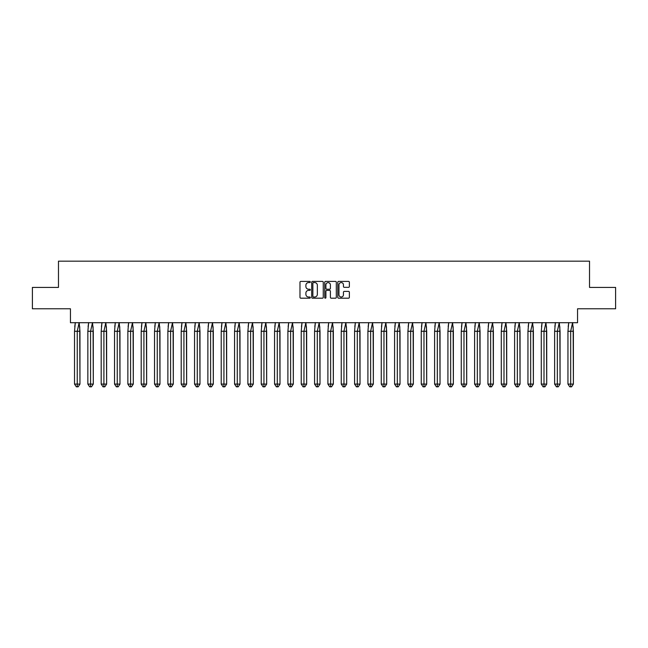 <?xml version="1.0" encoding="UTF-8"?>
<svg xmlns="http://www.w3.org/2000/svg" width="648" height="648" viewBox="0 0 648 648"><rect width="100%" height="100%" fill="white"/><g stroke="black" fill="none" stroke-linecap="round" stroke-linejoin="round"><path stroke-width="0.97" d="M310.319 282.002A0.591 0.591 0 0 0 309.736 281.41L300.818 281.41A0.842 0.842 0 0 0 299.984 282.253L299.984 297.359A0.842 0.842 0 0 0 300.818 298.193L309.736 298.193A0.591 0.591 0 0 0 310.319 297.61A0.591 0.591 0 0 0 309.736 297.019L308.578 297.019A2.689 2.689 0 0 1 305.897 294.338L305.897 293.074A2.689 2.689 0 0 1 308.578 290.393L309.736 290.393A0.591 0.591 0 0 0 310.319 289.802A0.591 0.591 0 0 0 309.736 289.219L308.578 289.219A2.689 2.689 0 0 1 305.897 286.529L305.897 285.274A2.689 2.689 0 0 1 308.578 282.585L309.736 282.585A0.591 0.591 0 0 0 310.319 282.002M32.4 287.412L32.4 308.78L70.446 308.78L70.446 322.72L577.554 322.72L577.554 308.78L615.6 308.78L615.6 287.412L589.526 287.412L589.526 261.168L58.474 261.168L58.474 287.412L32.4 287.412M348.527 287.331A0.842 0.842 0 0 0 349.361 286.489L349.361 282.253A0.842 0.842 0 0 0 348.527 281.41L338.621 281.41A0.842 0.842 0 0 0 337.786 282.253L337.786 297.359A0.842 0.842 0 0 0 338.621 298.193L348.527 298.193A0.842 0.842 0 0 0 349.361 297.359L349.361 292.24A0.842 0.842 0 0 0 348.527 291.398L344.282 291.398A0.842 0.842 0 0 0 343.448 292.24L343.448 294.775A2.244 2.244 0 0 1 341.204 297.019A2.244 2.244 0 0 1 338.961 294.775L338.961 284.837A2.244 2.244 0 0 1 341.204 282.585A2.244 2.244 0 0 1 343.448 284.837L343.448 286.489A0.842 0.842 0 0 0 344.282 287.331L348.527 287.331M323.263 282.253A0.842 0.842 0 0 0 322.429 281.41L312.522 281.41A0.842 0.842 0 0 0 311.688 282.253L311.688 297.359A0.842 0.842 0 0 0 312.522 298.193L322.429 298.193A0.842 0.842 0 0 0 323.263 297.359L323.263 282.253M325.571 281.41L335.478 281.41A0.842 0.842 0 0 1 336.312 282.253L336.312 297.359A0.842 0.842 0 0 1 335.478 298.193L331.241 298.193A0.842 0.842 0 0 1 330.399 297.359L330.399 291.227A0.842 0.842 0 0 0 329.557 290.393L326.746 290.393A0.842 0.842 0 0 0 325.912 291.227L325.912 297.61A0.591 0.591 0 0 1 325.32 298.193A0.591 0.591 0 0 1 324.737 297.61L324.737 282.253A0.842 0.842 0 0 1 325.571 281.41M313.446 282.585A0.591 0.591 0 0 0 312.863 283.176L312.863 296.436A0.591 0.591 0 0 0 313.446 297.019L314.669 297.019A2.689 2.689 0 0 0 317.35 294.338L317.35 285.274A2.689 2.689 0 0 0 314.669 282.585L313.446 282.585M330.399 284.877A2.244 2.244 0 0 0 328.155 282.633A2.244 2.244 0 0 0 325.912 284.877L325.912 288.376A0.842 0.842 0 0 0 326.746 289.219L329.557 289.219A0.842 0.842 0 0 0 330.399 288.376L330.399 284.877M79.72 326.657L79.955 384.086L78.149 386.832L79.955 384.086L79.955 331.266L74.52 331.266L74.52 384.086L74.52 331.266L75.314 322.591M79.955 331.266L79.161 322.591L77.242 331.266L77.242 386.832L78.149 386.832L76.334 386.832L74.52 384.086L79.955 384.086M74.755 326.657L75.29 322.72M77.242 386.832L76.334 386.832M93.061 326.657L93.296 384.086L91.481 386.832L93.296 384.086L93.296 331.266L87.853 331.266L87.853 384.086L87.853 331.266L88.655 322.591M93.296 331.266L92.502 322.591L90.574 331.266L90.574 386.832L91.481 386.832L89.667 386.832L87.853 384.086L93.296 384.086M88.088 326.657L88.63 322.72M106.394 326.657L106.628 384.086L104.814 386.832L106.628 384.086L106.628 331.266L101.193 331.266L101.193 384.086L101.193 331.266L101.987 322.591M106.628 331.266L105.835 322.591L103.907 331.266L103.907 386.832L104.814 386.832L103.008 386.832L101.193 384.086L106.628 384.086M101.428 326.657L101.963 322.72M119.734 326.657L119.969 384.086L118.155 386.832L119.969 384.086L119.969 331.266L114.526 331.266L114.526 384.086L114.526 331.266L115.32 322.591M119.969 331.266L119.167 322.591L117.248 331.266L117.248 386.832L118.155 386.832L116.34 386.832L114.526 384.086L119.969 384.086M114.761 326.657L115.303 322.72M133.067 326.657L133.302 384.086L131.487 386.832L133.302 384.086L133.302 331.266L127.867 331.266L127.867 384.086L127.867 331.266L128.66 322.591M133.302 331.266L132.508 322.591L130.58 331.266L130.58 386.832L131.487 386.832L129.673 386.832L127.867 384.086L133.302 384.086M128.102 326.657L128.636 322.72M146.399 326.657L146.642 384.086L144.828 386.832L146.642 384.086L146.642 331.266L141.199 331.266L141.199 384.086L141.199 331.266L141.993 322.591M146.642 331.266L145.841 322.591L143.921 331.266L143.921 386.832L144.828 386.832L143.014 386.832L141.199 384.086L146.642 384.086M141.434 326.657L141.977 322.72M90.574 386.832L89.667 386.832M103.907 386.832L103.008 386.832M117.248 386.832L116.34 386.832M130.58 386.832L129.673 386.832M143.921 386.832L143.014 386.832M159.74 326.657L159.975 384.086L158.161 386.832L159.975 384.086L159.975 331.266L154.532 331.266L154.532 384.086L154.532 331.266L155.334 322.591M159.975 331.266L159.181 322.591L157.253 331.266L157.253 386.832L158.161 386.832L156.346 386.832L154.532 384.086L159.975 384.086M154.775 326.657L155.309 322.72M157.253 386.832L156.346 386.832M173.073 326.657L173.316 384.086L171.501 386.832L173.316 384.086L173.316 331.266L167.873 331.266L167.873 384.086L167.873 331.266L168.666 322.591M173.316 331.266L172.514 322.591L170.594 331.266L170.594 386.832L171.501 386.832L169.687 386.832L167.873 384.086L173.316 384.086M168.107 326.657L168.642 322.72M170.594 386.832L169.687 386.832M186.413 326.657L186.648 384.086L184.834 386.832L186.648 384.086L186.648 331.266L181.205 331.266L181.205 384.086L181.205 331.266L182.007 322.591M186.648 331.266L185.855 322.591L183.927 331.266L183.927 386.832L184.834 386.832L183.019 386.832L181.205 384.086L186.648 384.086M181.448 326.657L181.983 322.72M183.927 386.832L183.019 386.832M199.746 326.657L199.981 384.086L198.175 386.832L199.981 384.086L199.981 331.266L194.546 331.266L194.546 384.086L194.546 331.266L195.34 322.591M199.981 331.266L199.187 322.591L197.267 331.266L197.267 386.832L198.175 386.832L196.36 386.832L194.546 384.086L199.981 384.086M194.781 326.657L195.315 322.72M197.267 386.832L196.36 386.832M213.087 326.657L213.322 384.086L211.507 386.832L213.322 384.086L213.322 331.266L207.878 331.266L207.878 384.086L207.878 331.266L208.68 322.591M213.322 331.266L212.52 322.591L210.6 331.266L210.6 386.832L211.507 386.832L209.693 386.832L207.878 384.086L213.322 384.086M208.113 326.657L208.656 322.72M210.6 386.832L209.693 386.832M226.419 326.657L226.654 384.086L224.84 386.832L226.654 384.086L226.654 331.266L221.219 331.266L221.219 384.086L221.219 331.266L222.013 322.591M226.654 331.266L225.86 322.591L223.933 331.266L223.933 386.832L224.84 386.832L223.025 386.832L221.219 384.086L226.654 384.086M221.454 326.657L221.989 322.72M223.933 386.832L223.025 386.832M239.752 326.657L239.995 384.086L238.181 386.832L239.995 384.086L239.995 331.266L234.552 331.266L234.552 384.086L234.552 331.266L235.346 322.591M239.995 331.266L239.193 322.591L237.273 331.266L237.273 386.832L238.181 386.832L236.366 386.832L234.552 384.086L239.995 384.086M234.787 326.657L235.329 322.72M237.273 386.832L236.366 386.832M253.093 326.657L253.328 384.086L251.513 386.832L253.328 384.086L253.328 331.266L247.884 331.266L247.884 384.086L247.884 331.266L248.686 322.591M253.328 331.266L252.534 322.591L250.606 331.266L250.606 386.832L251.513 386.832L249.699 386.832L247.884 384.086L253.328 384.086M248.127 326.657L248.662 322.72M250.606 386.832L249.699 386.832M266.425 326.657L266.668 384.086L264.854 386.832L266.668 384.086L266.668 331.266L261.225 331.266L261.225 384.086L261.225 331.266L262.019 322.591M266.668 331.266L265.866 322.591L263.947 331.266L263.947 386.832L264.854 386.832L263.039 386.832L261.225 384.086L266.668 384.086M261.46 326.657L261.995 322.72M263.947 386.832L263.039 386.832M279.766 326.657L280.001 384.086L278.186 386.832L280.001 384.086L280.001 331.266L274.558 331.266L274.558 384.086L274.558 331.266L275.36 322.591M280.001 331.266L279.207 322.591L277.279 331.266L277.279 386.832L278.186 386.832L276.372 386.832L274.558 384.086L280.001 384.086M274.801 326.657L275.335 322.72M277.279 386.832L276.372 386.832M293.099 326.657L293.333 384.086L291.527 386.832L293.333 384.086L293.333 331.266L287.898 331.266L287.898 384.086L287.898 331.266L288.692 322.591M293.333 331.266L292.54 322.591L290.62 331.266L290.62 386.832L291.527 386.832L289.713 386.832L287.898 384.086L293.333 384.086M288.133 326.657L288.668 322.72M290.62 386.832L289.713 386.832M306.439 326.657L306.674 384.086L304.86 386.832L306.674 384.086L306.674 331.266L301.231 331.266L301.231 384.086L301.231 331.266L302.033 322.591M306.674 331.266L305.88 322.591L303.953 331.266L303.953 386.832L304.86 386.832L303.045 386.832L301.231 384.086L306.674 384.086M301.466 326.657L302.009 322.72M303.953 386.832L303.045 386.832M319.772 326.657L320.007 384.086L318.192 386.832L320.007 384.086L320.007 331.266L314.572 331.266L314.572 384.086L314.572 331.266L315.365 322.591M320.007 331.266L319.213 322.591L317.293 331.266L317.293 386.832L318.192 386.832L316.386 386.832L314.572 384.086L320.007 384.086M314.807 326.657L315.341 322.72M317.293 386.832L316.386 386.832M333.113 326.657L333.347 384.086L331.533 386.832L333.347 384.086L333.347 331.266L327.904 331.266L327.904 384.086L327.904 331.266L328.698 322.591M333.347 331.266L332.546 322.591L330.626 331.266L330.626 386.832L331.533 386.832L329.719 386.832L327.904 384.086L333.347 384.086M328.139 326.657L328.682 322.72M330.626 386.832L329.719 386.832M346.445 326.657L346.68 384.086L344.866 386.832L346.68 384.086L346.68 331.266L341.245 331.266L341.245 384.086L341.245 331.266L342.039 322.591M346.68 331.266L345.886 322.591L343.958 331.266L343.958 386.832L344.866 386.832L343.051 386.832L341.245 384.086L346.68 384.086M341.48 326.657L342.014 322.72M343.958 386.832L343.051 386.832M359.778 326.657L360.021 384.086L358.206 386.832L360.021 384.086L360.021 331.266L354.578 331.266L354.578 384.086L354.578 331.266L355.371 322.591M360.021 331.266L359.219 322.591L357.299 331.266L357.299 386.832L358.206 386.832L356.392 386.832L354.578 384.086L360.021 384.086M354.812 326.657L355.355 322.72M357.299 386.832L356.392 386.832M373.118 326.657L373.353 384.086L371.539 386.832L373.353 384.086L373.353 331.266L367.91 331.266L367.91 384.086L367.91 331.266L368.712 322.591M373.353 331.266L372.56 322.591L370.632 331.266L370.632 386.832L371.539 386.832L369.725 386.832L367.91 384.086L373.353 384.086M368.153 326.657L368.688 322.72M370.632 386.832L369.725 386.832M386.451 326.657L386.694 384.086L384.88 386.832L386.694 384.086L386.694 331.266L381.251 331.266L381.251 384.086L381.251 331.266L382.045 322.591M386.694 331.266L385.892 322.591L383.972 331.266L383.972 386.832L384.88 386.832L383.065 386.832L381.251 384.086L386.694 384.086M381.486 326.657L382.02 322.72M383.972 386.832L383.065 386.832M399.792 326.657L400.027 384.086L398.212 386.832L400.027 384.086L400.027 331.266L394.583 331.266L394.583 384.086L394.583 331.266L395.385 322.591M400.027 331.266L399.233 322.591L397.305 331.266L397.305 386.832L398.212 386.832L396.398 386.832L394.583 384.086L400.027 384.086M394.826 326.657L395.361 322.72M397.305 386.832L396.398 386.832M413.124 326.657L413.359 384.086L411.553 386.832L413.359 384.086L413.359 331.266L407.924 331.266L407.924 384.086L407.924 331.266L408.718 322.591M413.359 331.266L412.565 322.591L410.646 331.266L410.646 386.832L411.553 386.832L409.739 386.832L407.924 384.086L413.359 384.086M408.159 326.657L408.694 322.72M410.646 386.832L409.739 386.832M426.465 326.657L426.7 384.086L424.885 386.832L426.7 384.086L426.7 331.266L421.257 331.266L421.257 384.086L421.257 331.266L422.059 322.591M426.7 331.266L425.898 322.591L423.978 331.266L423.978 386.832L424.885 386.832L423.071 386.832L421.257 384.086L426.7 384.086M421.492 326.657L422.034 322.72M423.978 386.832L423.071 386.832M439.798 326.657L440.033 384.086L438.218 386.832L440.033 384.086L440.033 331.266L434.597 331.266L434.597 384.086L434.597 331.266L435.391 322.591M440.033 331.266L439.239 322.591L437.311 331.266L437.311 386.832L438.218 386.832L436.412 386.832L434.597 384.086L440.033 384.086M434.832 326.657L435.367 322.72M437.311 386.832L436.412 386.832M453.13 326.657L453.373 384.086L451.559 386.832L453.373 384.086L453.373 331.266L447.93 331.266L447.93 384.086L447.93 331.266L448.724 322.591M453.373 331.266L452.571 322.591L450.652 331.266L450.652 386.832L451.559 386.832L449.744 386.832L447.93 384.086L453.373 384.086M448.165 326.657L448.708 322.72M450.652 386.832L449.744 386.832M466.471 326.657L466.706 384.086L464.891 386.832L466.706 384.086L466.706 331.266L461.263 331.266L461.263 384.086L461.263 331.266L462.065 322.591M466.706 331.266L465.912 322.591L463.984 331.266L463.984 386.832L464.891 386.832L463.077 386.832L461.263 384.086L466.706 384.086M461.506 326.657L462.04 322.72M463.984 386.832L463.077 386.832M479.804 326.657L480.047 384.086L478.232 386.832L480.047 384.086L480.047 331.266L474.603 331.266L474.603 384.086L474.603 331.266L475.397 322.591M480.047 331.266L479.245 322.591L477.325 331.266L477.325 386.832L478.232 386.832L476.418 386.832L474.603 384.086L480.047 384.086M474.838 326.657L475.373 322.72M477.325 386.832L476.418 386.832M493.144 326.657L493.379 384.086L491.565 386.832L493.379 384.086L493.379 331.266L487.936 331.266L487.936 384.086L487.936 331.266L488.738 322.591M493.379 331.266L492.585 322.591L490.658 331.266L490.658 386.832L491.565 386.832L489.75 386.832L487.936 384.086L493.379 384.086M488.179 326.657L488.714 322.72M490.658 386.832L489.75 386.832M506.477 326.657L506.712 384.086L504.905 386.832L506.712 384.086L506.712 331.266L501.277 331.266L501.277 384.086L501.277 331.266L502.07 322.591M506.712 331.266L505.918 322.591L503.998 331.266L503.998 386.832L504.905 386.832L503.091 386.832L501.277 384.086L506.712 384.086M501.512 326.657L502.046 322.72M503.998 386.832L503.091 386.832M519.817 326.657L520.052 384.086L518.238 386.832L520.052 384.086L520.052 331.266L514.609 331.266L514.609 384.086L514.609 331.266L515.411 322.591M520.052 331.266L519.259 322.591L517.331 331.266L517.331 386.832L518.238 386.832L516.424 386.832L514.609 384.086L520.052 384.086M514.844 326.657L515.387 322.72M517.331 386.832L516.424 386.832M533.15 326.657L533.385 384.086L531.571 386.832L533.385 384.086L533.385 331.266L527.95 331.266L527.95 384.086L527.95 331.266L528.744 322.591M533.385 331.266L532.591 322.591L530.672 331.266L530.672 386.832L531.571 386.832L529.764 386.832L527.95 384.086L533.385 384.086M528.185 326.657L528.719 322.72M530.672 386.832L529.764 386.832M546.491 326.657L546.726 384.086L544.911 386.832L546.726 384.086L546.726 331.266L541.283 331.266L541.283 384.086L541.283 331.266L542.076 322.591M546.726 331.266L545.924 322.591L544.004 331.266L544.004 386.832L544.911 386.832L543.097 386.832L541.283 384.086L546.726 384.086M541.517 326.657L542.06 322.72M544.004 386.832L543.097 386.832M559.823 326.657L560.058 384.086L558.244 386.832L560.058 384.086L560.058 331.266L554.623 331.266L554.623 384.086L554.623 331.266L555.417 322.591M560.058 331.266L559.265 322.591L557.337 331.266L557.337 386.832L558.244 386.832L556.43 386.832L554.623 384.086L560.058 384.086M554.858 326.657L555.393 322.72M557.337 386.832L556.43 386.832M573.156 326.657L573.399 384.086L571.585 386.832L573.399 384.086L573.399 331.266L567.956 331.266L567.956 384.086L567.956 331.266L568.75 322.591M573.399 331.266L572.597 322.591L570.677 331.266L570.677 386.832L571.585 386.832L569.77 386.832L567.956 384.086L573.399 384.086M568.191 326.657L568.733 322.72M570.677 386.832L569.77 386.832"/></g></svg>
